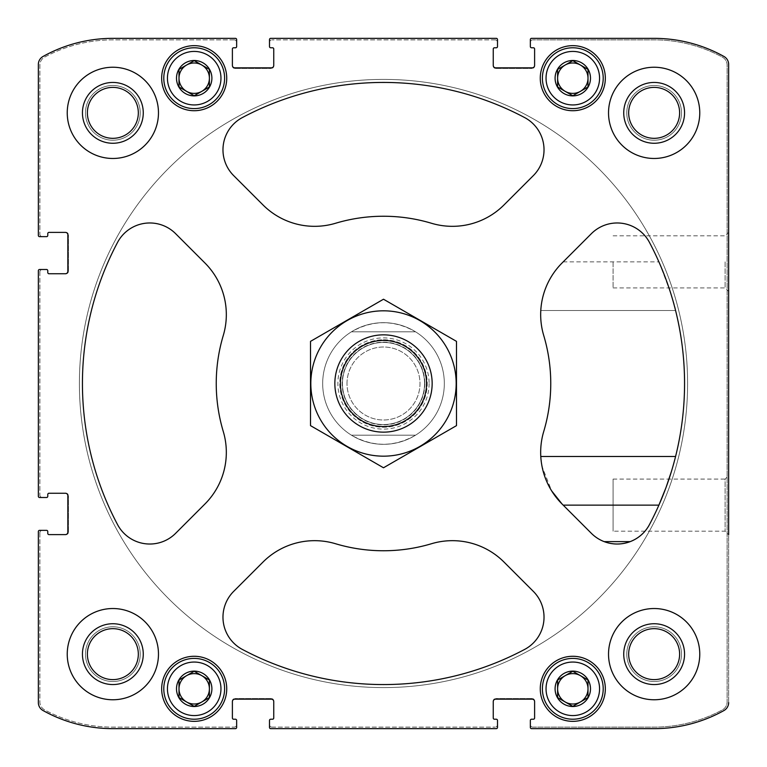 <?xml version="1.0" encoding="UTF-8"?>
<svg xmlns="http://www.w3.org/2000/svg" width="767" height="767" viewBox="0 0 767 767"><rect width="100%" height="100%" fill="white"/><g stroke="black" fill="none" stroke-linecap="round" stroke-linejoin="round"><path stroke-width="0.58" stroke-dasharray="3.83 2.88" d="M557.599 697.596L572.796 706.369L588.001 697.596L588.001 680.032L572.796 671.259L557.599 680.032L557.599 697.596L565.202 701.978A15.206 15.206 0 0 0 580.398 701.978L588.001 697.596L588.001 688.814A15.206 15.206 0 0 0 565.202 675.65A15.206 15.206 0 0 0 565.202 701.978L572.796 706.369L580.398 701.978A15.206 15.206 0 0 0 588.001 688.814L588.001 680.032L572.796 671.259L557.599 680.032L557.599 697.596M557.475 697.663A17.699 17.699 0 0 0 590.494 688.814A17.699 17.699 0 0 0 568.222 671.719A17.699 17.699 0 0 0 557.475 697.663M178.999 697.596L194.204 706.369L209.401 697.596L209.401 680.032L194.204 671.259L178.999 680.032L178.999 697.596L186.602 701.978A15.206 15.206 0 0 0 201.798 701.978L209.401 697.596L209.401 688.814A15.206 15.206 0 0 0 186.602 675.65A15.206 15.206 0 0 0 186.602 701.978L194.204 706.369L201.798 701.978A15.206 15.206 0 0 0 209.401 688.814L209.401 680.032L194.204 671.259L178.999 680.032L178.999 697.596M178.874 697.663A17.699 17.699 0 0 0 211.893 688.814A17.699 17.699 0 0 0 189.622 671.719A17.699 17.699 0 0 0 178.874 697.663M178.999 86.968L194.204 95.741L209.401 86.968L209.401 69.404L194.204 60.631L178.999 69.404L178.999 86.968L186.602 91.35A15.206 15.206 0 0 0 201.798 91.35L209.401 86.968L209.401 78.186A15.206 15.206 0 0 0 186.602 65.022A15.206 15.206 0 0 0 186.602 91.35L194.204 95.741L201.798 91.35A15.206 15.206 0 0 0 209.401 78.186L209.401 69.404L194.204 60.631L178.999 69.404L178.999 86.968M178.874 69.337A17.699 17.699 0 0 0 189.622 95.281A17.699 17.699 0 0 0 211.893 78.186A17.699 17.699 0 0 0 178.874 69.337M557.599 86.968L572.796 95.741L588.001 86.968L588.001 69.404L572.796 60.631L557.599 69.404L557.599 86.968L565.202 91.35A15.206 15.206 0 0 0 580.398 91.35L588.001 86.968L588.001 78.186A15.206 15.206 0 0 0 565.202 65.022A15.206 15.206 0 0 0 565.202 91.35L572.796 95.741L580.398 91.35A15.206 15.206 0 0 0 588.001 78.186L588.001 69.404L572.796 60.631L557.599 69.404L557.599 86.968M557.475 69.337A17.699 17.699 0 0 0 568.222 95.281A17.699 17.699 0 0 0 590.494 78.186A17.699 17.699 0 0 0 557.475 69.337M605.336 688.814A32.54 32.54 0 0 0 556.535 660.636A32.54 32.54 0 0 0 556.535 716.992A32.54 32.54 0 0 0 605.336 688.814A32.54 32.54 0 0 0 556.535 660.636A32.54 32.54 0 0 0 556.535 716.992A32.54 32.54 0 0 0 605.336 688.814A32.54 32.54 0 0 0 556.535 660.636A32.54 32.54 0 0 0 556.535 716.992A32.54 32.54 0 0 0 605.336 688.814M226.735 78.186A32.54 32.54 0 0 0 177.934 50.008A32.54 32.54 0 0 0 177.934 106.364A32.54 32.54 0 0 0 226.735 78.186A32.54 32.54 0 0 0 177.934 50.008A32.54 32.54 0 0 0 177.934 106.364A32.54 32.54 0 0 0 226.735 78.186A32.54 32.54 0 0 0 177.934 50.008A32.54 32.54 0 0 0 177.934 106.364A32.54 32.54 0 0 0 226.735 78.186M158.472 654.146A45.617 45.617 0 0 0 112.854 608.528A45.617 45.617 0 0 0 67.237 654.146A45.617 45.617 0 0 0 112.854 699.763A45.617 45.617 0 0 0 158.472 654.146M158.472 112.854A45.617 45.617 0 0 0 112.854 67.237A45.617 45.617 0 0 0 67.237 112.854A45.617 45.617 0 0 0 112.854 158.472A45.617 45.617 0 0 0 158.472 112.854M699.763 112.854A45.617 45.617 0 0 0 654.146 67.237A45.617 45.617 0 0 0 608.528 112.854A45.617 45.617 0 0 0 654.146 158.472A45.617 45.617 0 0 0 699.763 112.854M699.763 654.146A45.617 45.617 0 0 0 654.146 608.528A45.617 45.617 0 0 0 608.528 654.146A45.617 45.617 0 0 0 654.146 699.763A45.617 45.617 0 0 0 699.763 654.146M347.01 383.5A36.49 36.49 0 0 1 401.745 351.9A36.49 36.49 0 0 1 401.745 415.1A36.49 36.49 0 0 1 347.01 383.5A36.49 36.49 0 0 1 401.745 351.9A36.49 36.49 0 0 1 401.745 415.1A36.49 36.49 0 0 1 347.01 383.5M242.362 649.428A301.057 301.057 0 0 0 524.638 649.428A36.49 36.49 0 0 0 533.333 591.386L503.986 562.048A72.98 72.98 0 0 0 431.457 543.736A167.254 167.254 0 0 1 335.543 543.736A72.98 72.98 0 0 0 263.014 562.048L233.667 591.386A36.49 36.49 0 0 0 242.362 649.428A301.057 301.057 0 0 0 524.638 649.428A36.49 36.49 0 0 0 533.333 591.386L503.986 562.048A72.98 72.98 0 0 0 431.457 543.736A167.254 167.254 0 0 1 335.543 543.736A72.98 72.98 0 0 0 263.014 562.048L233.667 591.386A36.49 36.49 0 0 0 242.362 649.428A301.057 301.057 0 0 0 524.638 649.428A36.49 36.49 0 0 0 533.333 591.386L503.986 562.048A72.98 72.98 0 0 0 431.457 543.736A167.254 167.254 0 0 1 335.543 543.736A72.98 72.98 0 0 0 263.014 562.048L233.667 591.386A36.49 36.49 0 0 0 242.362 649.428M674.567 460.411A301.057 301.057 0 0 0 675.574 456.48A301.057 301.057 0 0 1 649.428 524.638A301.057 301.057 0 0 0 649.428 242.362A36.49 36.49 0 0 0 591.386 233.667L562.048 263.014A72.98 72.98 0 0 0 543.736 335.543A167.254 167.254 0 0 1 543.736 431.457A72.98 72.98 0 0 0 562.048 503.986L591.386 533.333A36.49 36.49 0 0 0 649.428 524.638A301.057 301.057 0 0 0 668.977 479.087L725.112 479.087L725.112 531.186L725.112 479.087L728.65 475.559L728.65 534.724L728.65 475.559L728.65 534.724L725.112 531.186L613.092 531.186L613.092 479.087L613.092 531.186M117.572 242.362A301.057 301.057 0 0 0 117.572 524.638A36.49 36.49 0 0 0 175.614 533.333L204.952 503.986A72.98 72.98 0 0 0 223.264 431.457A167.254 167.254 0 0 1 223.264 335.543A72.98 72.98 0 0 0 204.952 263.014L175.614 233.667A36.49 36.49 0 0 0 117.572 242.362A301.057 301.057 0 0 0 117.572 524.638A36.49 36.49 0 0 0 175.614 533.333L204.952 503.986A72.98 72.98 0 0 0 223.264 431.457A167.254 167.254 0 0 1 223.264 335.543A72.98 72.98 0 0 0 204.952 263.014L175.614 233.667A36.49 36.49 0 0 0 117.572 242.362A301.057 301.057 0 0 0 117.572 524.638A36.49 36.49 0 0 0 175.614 533.333L204.952 503.986A72.98 72.98 0 0 0 223.264 431.457A167.254 167.254 0 0 1 223.264 335.543A72.98 72.98 0 0 0 204.952 263.014L175.614 233.667A36.49 36.49 0 0 0 117.572 242.362M524.638 117.572A301.057 301.057 0 0 0 242.362 117.572A36.49 36.49 0 0 0 233.667 175.614L263.014 204.952A72.98 72.98 0 0 0 335.543 223.264A167.254 167.254 0 0 1 431.457 223.264A72.98 72.98 0 0 0 503.986 204.952L533.333 175.614A36.49 36.49 0 0 0 524.638 117.572A301.057 301.057 0 0 0 242.362 117.572A36.49 36.49 0 0 0 233.667 175.614L263.014 204.952A72.98 72.98 0 0 0 335.543 223.264A167.254 167.254 0 0 1 431.457 223.264A72.98 72.98 0 0 0 503.986 204.952L533.333 175.614A36.49 36.49 0 0 0 524.638 117.572A301.057 301.057 0 0 0 242.362 117.572A36.49 36.49 0 0 0 233.667 175.614L263.014 204.952A72.98 72.98 0 0 0 335.543 223.264A167.254 167.254 0 0 1 431.457 223.264A72.98 72.98 0 0 0 503.986 204.952L533.333 175.614A36.49 36.49 0 0 0 524.638 117.572M42.3 530.352A2.435 2.435 0 0 0 39.874 532.777A2.435 2.435 0 0 1 42.3 530.352L46.557 530.352A1.218 1.218 0 0 1 47.775 531.569L47.775 533.391A1.218 1.218 0 0 0 48.992 534.609L65.416 534.609A2.435 2.435 0 0 0 67.851 532.173L67.851 495.683A2.435 2.435 0 0 0 65.416 493.248L48.992 493.248A1.218 1.218 0 0 0 47.775 494.466L47.775 496.287A1.218 1.218 0 0 1 46.557 497.505L42.3 497.505A2.435 2.435 0 0 1 39.874 495.07A2.435 2.435 0 0 0 42.3 497.505M39.568 530.352A1.218 1.218 0 0 0 38.35 531.569A1.218 1.218 0 0 1 39.568 530.352A1.218 1.218 0 0 0 38.35 531.569L38.35 702.553A9.127 9.127 0 0 0 43.038 710.53A143.534 143.534 0 0 0 112.854 728.65L235.431 728.65A1.218 1.218 0 0 0 236.648 727.432L236.648 720.443A1.218 1.218 0 0 0 235.431 719.225L233.609 719.225A1.218 1.218 0 0 1 232.391 718.008L232.391 701.584A2.435 2.435 0 0 1 234.827 699.149L271.317 699.149A2.435 2.435 0 0 1 273.752 701.584L273.752 718.008A1.218 1.218 0 0 1 272.534 719.225L270.713 719.225A1.218 1.218 0 0 0 269.495 720.443L269.495 727.432A1.218 1.218 0 0 0 270.713 728.65L496.287 728.65A1.218 1.218 0 0 0 497.505 727.432L497.505 720.443A1.218 1.218 0 0 0 496.287 719.225L494.466 719.225A1.218 1.218 0 0 1 493.248 718.008L493.248 701.584A2.435 2.435 0 0 1 495.683 699.149L532.173 699.149A2.435 2.435 0 0 1 534.609 701.584L534.609 718.008A1.218 1.218 0 0 1 533.391 719.225L531.569 719.225A1.218 1.218 0 0 0 530.352 720.443L530.352 727.432A1.218 1.218 0 0 0 531.569 728.65L654.146 728.65A143.534 143.534 0 0 0 723.962 710.53A9.127 9.127 0 0 0 728.65 702.553L728.65 64.447A9.127 9.127 0 0 0 723.962 56.47A143.534 143.534 0 0 0 654.146 38.35L531.569 38.35A1.218 1.218 0 0 0 530.352 39.568L530.352 46.557A1.218 1.218 0 0 0 531.569 47.775L533.391 47.775A1.218 1.218 0 0 1 534.609 48.992L534.609 65.416A2.435 2.435 0 0 1 532.173 67.851L495.683 67.851A2.435 2.435 0 0 1 493.248 65.416L493.248 48.992A1.218 1.218 0 0 1 494.466 47.775L496.287 47.775A1.218 1.218 0 0 0 497.505 46.557L497.505 39.568A1.218 1.218 0 0 0 496.287 38.35L270.713 38.35A1.218 1.218 0 0 0 269.495 39.568L269.495 46.557A1.218 1.218 0 0 0 270.713 47.775L272.534 47.775A1.218 1.218 0 0 1 273.752 48.992L273.752 65.416A2.435 2.435 0 0 1 271.317 67.851L234.827 67.851A2.435 2.435 0 0 1 232.391 65.416L232.391 48.992A1.218 1.218 0 0 1 233.609 47.775L235.431 47.775A1.218 1.218 0 0 0 236.648 46.557L236.648 39.568A1.218 1.218 0 0 0 235.431 38.35L112.854 38.35A143.534 143.534 0 0 0 43.038 56.47A9.127 9.127 0 0 0 38.35 64.447L38.35 235.431A1.218 1.218 0 0 0 39.568 236.648L46.557 236.648A1.218 1.218 0 0 0 47.775 235.431L47.775 233.609A1.218 1.218 0 0 1 48.992 232.391L65.416 232.391A2.435 2.435 0 0 1 67.851 234.827L67.851 271.317A2.435 2.435 0 0 1 65.416 273.752L48.992 273.752A1.218 1.218 0 0 1 47.775 272.534L47.775 270.713A1.218 1.218 0 0 0 46.557 269.495L39.568 269.495A1.218 1.218 0 0 0 38.35 270.713L38.35 496.287A1.218 1.218 0 0 0 39.568 497.505A1.218 1.218 0 0 1 38.35 496.287A1.218 1.218 0 0 0 39.568 497.505M605.336 78.186A32.54 32.54 0 0 0 556.535 50.008A32.54 32.54 0 0 0 556.535 106.364A32.54 32.54 0 0 0 605.336 78.186A32.54 32.54 0 0 0 556.535 50.008A32.54 32.54 0 0 0 556.535 106.364A32.54 32.54 0 0 0 605.336 78.186A32.54 32.54 0 0 0 556.535 50.008A32.54 32.54 0 0 0 556.535 106.364A32.54 32.54 0 0 0 605.336 78.186M226.735 688.814A32.54 32.54 0 0 0 177.934 660.636A32.54 32.54 0 0 0 177.934 716.992A32.54 32.54 0 0 0 226.735 688.814A32.54 32.54 0 0 0 177.934 660.636A32.54 32.54 0 0 0 177.934 716.992A32.54 32.54 0 0 0 226.735 688.814A32.54 32.54 0 0 0 177.934 660.636A32.54 32.54 0 0 0 177.934 716.992A32.54 32.54 0 0 0 226.735 688.814M87.38 654.146A25.474 25.474 0 0 1 125.587 632.085A25.474 25.474 0 0 1 125.587 676.206A25.474 25.474 0 0 1 87.38 654.146A25.474 25.474 0 0 0 112.854 679.62A25.474 25.474 0 0 0 138.328 654.146A25.474 25.474 0 0 0 112.854 628.672A25.474 25.474 0 0 0 87.38 654.146A25.474 25.474 0 0 1 125.587 632.085A25.474 25.474 0 0 1 125.587 676.206A25.474 25.474 0 0 1 87.38 654.146M87.38 112.854A25.474 25.474 0 0 1 125.587 90.794A25.474 25.474 0 0 1 125.587 134.915A25.474 25.474 0 0 1 87.38 112.854A25.474 25.474 0 0 1 125.587 90.794A25.474 25.474 0 0 1 125.587 134.915A25.474 25.474 0 0 1 87.38 112.854A25.474 25.474 0 0 0 112.854 138.328A25.474 25.474 0 0 0 138.328 112.854A25.474 25.474 0 0 0 112.854 87.38A25.474 25.474 0 0 0 87.38 112.854M628.672 112.854A25.474 25.474 0 0 1 666.878 90.794A25.474 25.474 0 0 1 666.878 134.915A25.474 25.474 0 0 1 628.672 112.854A25.474 25.474 0 0 0 654.146 138.328A25.474 25.474 0 0 0 679.62 112.854A25.474 25.474 0 0 0 654.146 87.38A25.474 25.474 0 0 0 628.672 112.854A25.474 25.474 0 0 1 666.878 90.794A25.474 25.474 0 0 1 666.878 134.915A25.474 25.474 0 0 1 628.672 112.854M628.672 654.146A25.474 25.474 0 0 1 666.878 632.085A25.474 25.474 0 0 1 666.878 676.206A25.474 25.474 0 0 1 628.672 654.146A25.474 25.474 0 0 1 666.878 632.085A25.474 25.474 0 0 1 666.878 676.206A25.474 25.474 0 0 1 628.672 654.146A25.474 25.474 0 0 0 654.146 679.62A25.474 25.474 0 0 0 679.62 654.146A25.474 25.474 0 0 0 654.146 628.672A25.474 25.474 0 0 0 628.672 654.146M649.428 242.362A36.49 36.49 0 0 0 591.386 233.667L562.048 263.014A72.98 72.98 0 0 0 543.736 335.543A167.254 167.254 0 0 1 543.736 431.457A167.254 167.254 0 0 0 543.736 335.543A72.98 72.98 0 0 1 562.048 263.014L591.386 233.667L562.048 263.014A72.98 72.98 0 0 0 540.783 310.52C540.342 311.968 541.473 282.726 562.048 263.014L591.386 233.667A36.49 36.49 0 0 1 649.428 242.362A36.49 36.49 0 0 0 591.386 233.667A36.49 36.49 0 0 1 649.428 242.362A301.057 301.057 0 0 1 658.891 261.863C670.013 290.54 675.574 306.762 675.574 310.52A301.057 301.057 0 0 0 649.428 242.362A301.057 301.057 0 0 1 649.428 524.638A301.057 301.057 0 0 0 658.891 505.137M543.736 431.457A72.98 72.98 0 0 0 562.048 503.986L591.386 533.333L562.048 503.986A72.98 72.98 0 0 1 540.783 456.48A72.98 72.98 0 0 0 541.128 460.603M38.35 531.569L38.35 702.553A9.127 9.127 0 0 0 43.038 710.53A143.534 143.534 0 0 0 112.854 728.65L235.431 728.65A1.218 1.218 0 0 0 236.648 727.432L236.648 724.7A2.435 2.435 0 0 1 234.223 727.126A2.435 2.435 0 0 0 236.648 724.7M654.146 728.65A143.534 143.534 0 0 0 723.962 710.53A9.127 9.127 0 0 0 728.65 702.553A9.127 9.127 0 0 1 723.962 710.53A143.534 143.534 0 0 1 654.146 728.65L531.569 728.65A1.218 1.218 0 0 1 530.352 727.432A1.218 1.218 0 0 0 531.569 728.65M728.65 261.863L728.65 232.276L728.65 261.863M728.65 702.553L728.65 64.447A9.127 9.127 0 0 0 723.962 56.47A143.534 143.534 0 0 0 654.146 38.35L531.569 38.35A1.218 1.218 0 0 0 530.352 39.568L530.352 42.3A2.435 2.435 0 0 1 532.777 39.874A2.435 2.435 0 0 0 530.352 42.3M236.648 42.3A2.435 2.435 0 0 0 234.223 39.874A2.435 2.435 0 0 1 236.648 42.3L236.648 39.568A1.218 1.218 0 0 0 235.431 38.35L112.854 38.35A143.534 143.534 0 0 0 43.038 56.47A9.127 9.127 0 0 0 38.35 64.447L38.35 235.431A1.218 1.218 0 0 0 39.568 236.648L42.3 236.648A2.435 2.435 0 0 1 39.874 234.223A2.435 2.435 0 0 0 42.3 236.648M66.02 493.248L65.416 493.248L66.02 493.248A2.435 2.435 0 0 1 68.455 495.683A2.435 2.435 0 0 0 66.02 493.248M68.455 532.173L68.455 495.683L68.455 532.173A2.435 2.435 0 0 1 66.02 534.609A2.435 2.435 0 0 0 68.455 532.173M232.391 700.98L232.391 701.584L232.391 700.98A2.435 2.435 0 0 1 234.827 698.545A2.435 2.435 0 0 0 232.391 700.98M271.317 698.545L234.827 698.545L271.317 698.545A2.435 2.435 0 0 1 273.752 700.98A2.435 2.435 0 0 0 271.317 698.545M493.248 700.98L493.248 701.584L493.248 700.98A2.435 2.435 0 0 1 495.683 698.545A2.435 2.435 0 0 0 493.248 700.98M532.173 698.545L495.683 698.545L532.173 698.545A2.435 2.435 0 0 1 534.609 700.98A2.435 2.435 0 0 0 532.173 698.545M534.609 66.02L534.609 65.416L534.609 66.02A2.435 2.435 0 0 1 532.173 68.455A2.435 2.435 0 0 0 534.609 66.02M495.683 68.455L532.173 68.455L495.683 68.455A2.435 2.435 0 0 1 493.248 66.02A2.435 2.435 0 0 0 495.683 68.455M273.752 66.02L273.752 65.416L273.752 66.02A2.435 2.435 0 0 1 271.317 68.455A2.435 2.435 0 0 0 273.752 66.02M234.827 68.455L271.317 68.455L234.827 68.455A2.435 2.435 0 0 1 232.391 66.02A2.435 2.435 0 0 0 234.827 68.455M66.02 232.391L65.416 232.391L66.02 232.391A2.435 2.435 0 0 1 68.455 234.827A2.435 2.435 0 0 0 66.02 232.391M68.455 271.317L68.455 234.827L68.455 271.317A2.435 2.435 0 0 1 66.02 273.752A2.435 2.435 0 0 0 68.455 271.317M42.3 269.495A2.435 2.435 0 0 0 39.874 271.93A2.435 2.435 0 0 1 42.3 269.495L39.568 269.495A1.218 1.218 0 0 0 38.35 270.713L38.35 496.287M65.416 534.609L66.02 534.609L65.416 534.609A2.435 2.435 0 0 0 67.851 532.173L67.851 495.683A2.435 2.435 0 0 0 65.416 493.248M38.35 702.553A9.127 9.127 0 0 0 43.038 710.53A143.534 143.534 0 0 0 112.854 728.65M273.752 701.584L273.752 700.98L273.752 701.584A2.435 2.435 0 0 0 271.317 699.149L234.827 699.149A2.435 2.435 0 0 0 232.391 701.584M269.495 724.7A2.435 2.435 0 0 0 271.93 727.126A2.435 2.435 0 0 1 269.495 724.7L269.495 727.432A1.218 1.218 0 0 0 270.713 728.65L496.287 728.65A1.218 1.218 0 0 0 497.505 727.432L497.505 724.7A2.435 2.435 0 0 1 495.07 727.126A2.435 2.435 0 0 0 497.505 724.7M534.609 701.584L534.609 700.98L534.609 701.584A2.435 2.435 0 0 0 532.173 699.149L495.683 699.149A2.435 2.435 0 0 0 493.248 701.584M530.352 724.7A2.435 2.435 0 0 0 532.777 727.126A2.435 2.435 0 0 1 530.352 724.7L530.352 727.432M728.65 64.447A9.127 9.127 0 0 0 723.962 56.47A143.534 143.534 0 0 0 654.146 38.35M493.248 65.416L493.248 66.02L493.248 65.416A2.435 2.435 0 0 0 495.683 67.851L532.173 67.851A2.435 2.435 0 0 0 534.609 65.416M497.505 42.3A2.435 2.435 0 0 0 495.07 39.874A2.435 2.435 0 0 1 497.505 42.3L497.505 39.568A1.218 1.218 0 0 0 496.287 38.35L270.713 38.35A1.218 1.218 0 0 0 269.495 39.568L269.495 42.3A2.435 2.435 0 0 1 271.93 39.874A2.435 2.435 0 0 0 269.495 42.3M232.391 65.416L232.391 66.02L232.391 65.416A2.435 2.435 0 0 0 234.827 67.851L271.317 67.851A2.435 2.435 0 0 0 273.752 65.416M112.854 38.35A143.534 143.534 0 0 0 43.038 56.47A9.127 9.127 0 0 0 38.35 64.447M65.416 273.752L66.02 273.752L65.416 273.752A2.435 2.435 0 0 0 67.851 271.317L67.851 234.827A2.435 2.435 0 0 0 65.416 232.391M444.323 383.5A60.823 60.823 0 0 0 383.5 322.677A60.823 60.823 0 0 0 322.677 383.5A60.823 60.823 0 0 0 383.5 444.323A60.823 60.823 0 0 0 444.323 383.5A60.823 60.823 0 0 1 353.088 436.174A60.823 60.823 0 0 1 353.088 330.826A60.823 60.823 0 0 1 444.323 383.5A60.823 60.823 0 0 1 415.541 435.196L351.459 435.196C372.82 447.266 394.18 447.266 415.541 435.196L351.459 435.196A60.823 60.823 0 0 1 351.459 331.804L415.541 331.804C394.18 319.734 372.82 319.734 351.459 331.804L415.541 331.804A60.823 60.823 0 0 1 444.323 383.5M234.223 39.874L112.854 39.874A143.534 143.534 0 0 0 44.659 57.103A9.127 9.127 0 0 0 39.874 65.137L39.874 234.223L39.874 65.137A9.127 9.127 0 0 1 44.659 57.103A143.534 143.534 0 0 1 112.854 39.874L234.223 39.874M495.07 39.874L271.93 39.874L495.07 39.874M532.777 727.126L654.146 727.126A143.534 143.534 0 0 0 722.341 709.897A9.127 9.127 0 0 0 727.126 701.863L727.126 65.137A9.127 9.127 0 0 0 722.341 57.103A143.534 143.534 0 0 0 654.146 39.874L532.777 39.874L654.146 39.874A143.534 143.534 0 0 1 722.341 57.103A9.127 9.127 0 0 1 727.126 65.137L727.126 701.863A9.127 9.127 0 0 1 722.341 709.897A143.534 143.534 0 0 1 654.146 727.126L532.777 727.126M271.93 727.126L495.07 727.126L271.93 727.126M39.874 532.777L39.874 701.863A9.127 9.127 0 0 0 44.659 709.897A143.534 143.534 0 0 0 112.854 727.126L234.223 727.126L112.854 727.126A143.534 143.534 0 0 1 44.659 709.897A9.127 9.127 0 0 1 39.874 701.863L39.874 532.777M39.874 271.93L39.874 495.07L39.874 271.93M67.851 234.827L67.851 271.317M271.317 67.851L234.827 67.851M532.173 67.851L495.683 67.851M495.683 699.149L532.173 699.149M234.827 699.149L271.317 699.149M67.851 495.683L67.851 532.173M39.568 269.495A1.218 1.218 0 0 0 38.35 270.713M38.35 235.431A1.218 1.218 0 0 0 39.568 236.648M236.648 39.568A1.218 1.218 0 0 0 235.431 38.35M270.713 38.35A1.218 1.218 0 0 0 269.495 39.568M497.505 39.568A1.218 1.218 0 0 0 496.287 38.35M531.569 38.35A1.218 1.218 0 0 0 530.352 39.568M496.287 728.65A1.218 1.218 0 0 0 497.505 727.432M269.495 727.432A1.218 1.218 0 0 0 270.713 728.65M235.431 728.65A1.218 1.218 0 0 0 236.648 727.432M550.064 488.195A72.98 72.98 0 0 0 551.665 490.909L542.048 466.557L540.783 456.48L675.574 456.48L671.441 471.379M666.13 487.208L665.929 487.754M541.262 461.667A72.98 72.98 0 0 0 543.4 472.165M644.97 531.186A36.49 36.49 0 0 0 649.428 524.638A36.49 36.49 0 0 1 591.386 533.333L562.048 503.986L591.386 533.333A36.49 36.49 0 0 0 604.204 541.627A36.49 36.49 0 0 1 591.386 533.333A36.49 36.49 0 0 0 604.204 541.627L630.177 541.627A36.49 36.49 0 0 0 649.428 524.638A36.49 36.49 0 0 1 630.177 541.627M540.783 310.52L675.574 310.52L540.783 310.52M613.092 261.863L613.092 287.913L613.092 261.863M725.112 261.863L725.112 287.913L725.112 261.863M322.677 383.5A60.823 60.823 0 0 1 413.912 330.826A60.823 60.823 0 0 1 413.912 436.174A60.823 60.823 0 0 1 322.677 383.5M79.404 383.5A304.096 304.096 0 0 1 535.548 120.141A304.096 304.096 0 0 1 535.548 646.859A304.096 304.096 0 0 1 79.404 383.5A304.096 304.096 0 0 1 535.548 120.141A304.096 304.096 0 0 1 535.548 646.859A304.096 304.096 0 0 1 79.404 383.5M608.528 654.146A45.617 45.617 0 0 1 676.954 614.645A45.617 45.617 0 0 1 676.954 693.646A45.617 45.617 0 0 1 608.528 654.146A45.617 45.617 0 0 1 676.954 614.645A45.617 45.617 0 0 1 676.954 693.646A45.617 45.617 0 0 1 608.528 654.146M608.528 112.854A45.617 45.617 0 0 1 676.954 73.354A45.617 45.617 0 0 1 676.954 152.355A45.617 45.617 0 0 1 608.528 112.854A45.617 45.617 0 0 1 676.954 73.354A45.617 45.617 0 0 1 676.954 152.355A45.617 45.617 0 0 1 608.528 112.854M623.734 654.146A30.412 30.412 0 0 1 669.351 627.809A30.412 30.412 0 0 1 669.351 680.482A30.412 30.412 0 0 1 623.734 654.146M626.773 654.146A27.372 27.372 0 0 1 667.827 630.445A27.372 27.372 0 0 1 667.827 677.846A27.372 27.372 0 0 1 626.773 654.146A27.372 27.372 0 0 1 667.827 630.445A27.372 27.372 0 0 1 667.827 677.846A27.372 27.372 0 0 1 626.773 654.146M623.734 112.854A30.412 30.412 0 0 1 669.351 86.518A30.412 30.412 0 0 1 669.351 139.191A30.412 30.412 0 0 1 623.734 112.854M626.773 112.854A27.372 27.372 0 0 1 667.827 89.154A27.372 27.372 0 0 1 667.827 136.555A27.372 27.372 0 0 1 626.773 112.854A27.372 27.372 0 0 1 667.827 89.154A27.372 27.372 0 0 1 667.827 136.555A27.372 27.372 0 0 1 626.773 112.854M67.237 112.854A45.617 45.617 0 0 1 135.663 73.354A45.617 45.617 0 0 1 135.663 152.355A45.617 45.617 0 0 1 67.237 112.854A45.617 45.617 0 0 1 135.663 73.354A45.617 45.617 0 0 1 135.663 152.355A45.617 45.617 0 0 1 67.237 112.854M67.237 654.146A45.617 45.617 0 0 1 135.663 614.645A45.617 45.617 0 0 1 135.663 693.646A45.617 45.617 0 0 1 67.237 654.146A45.617 45.617 0 0 1 135.663 614.645A45.617 45.617 0 0 1 135.663 693.646A45.617 45.617 0 0 1 67.237 654.146M82.443 112.854A30.412 30.412 0 0 1 128.06 86.518A30.412 30.412 0 0 1 128.06 139.191A30.412 30.412 0 0 1 82.443 112.854M85.482 112.854A27.372 27.372 0 0 1 126.536 89.154A27.372 27.372 0 0 1 126.536 136.555A27.372 27.372 0 0 1 85.482 112.854A27.372 27.372 0 0 1 126.536 89.154A27.372 27.372 0 0 1 126.536 136.555A27.372 27.372 0 0 1 85.482 112.854M82.443 654.146A30.412 30.412 0 0 1 128.06 627.809A30.412 30.412 0 0 1 128.06 680.482A30.412 30.412 0 0 1 82.443 654.146M85.482 654.146A27.372 27.372 0 0 1 126.536 630.445A27.372 27.372 0 0 1 126.536 677.846A27.372 27.372 0 0 1 85.482 654.146A27.372 27.372 0 0 1 126.536 630.445A27.372 27.372 0 0 1 126.536 677.846A27.372 27.372 0 0 1 85.482 654.146M603.207 78.186A30.412 30.412 0 0 0 557.599 51.849A30.412 30.412 0 0 0 557.599 104.523A30.412 30.412 0 0 0 603.207 78.186A30.412 30.412 0 0 0 557.599 51.849A30.412 30.412 0 0 0 557.599 104.523A30.412 30.412 0 0 0 603.207 78.186A30.412 30.412 0 0 0 557.599 51.849A30.412 30.412 0 0 0 557.599 104.523A30.412 30.412 0 0 0 603.207 78.186M224.606 78.186A30.412 30.412 0 0 0 178.999 51.849A30.412 30.412 0 0 0 178.999 104.523A30.412 30.412 0 0 0 224.606 78.186A30.412 30.412 0 0 0 178.999 51.849A30.412 30.412 0 0 0 178.999 104.523A30.412 30.412 0 0 0 224.606 78.186A30.412 30.412 0 0 0 178.999 51.849A30.412 30.412 0 0 0 178.999 104.523A30.412 30.412 0 0 0 224.606 78.186M603.207 688.814A30.412 30.412 0 0 0 557.599 662.477A30.412 30.412 0 0 0 557.599 715.151A30.412 30.412 0 0 0 603.207 688.814A30.412 30.412 0 0 0 557.599 662.477A30.412 30.412 0 0 0 557.599 715.151A30.412 30.412 0 0 0 603.207 688.814A30.412 30.412 0 0 0 557.599 662.477A30.412 30.412 0 0 0 557.599 715.151A30.412 30.412 0 0 0 603.207 688.814M224.606 688.814A30.412 30.412 0 0 0 178.999 662.477A30.412 30.412 0 0 0 178.999 715.151A30.412 30.412 0 0 0 224.606 688.814A30.412 30.412 0 0 0 178.999 662.477A30.412 30.412 0 0 0 178.999 715.151A30.412 30.412 0 0 0 224.606 688.814A30.412 30.412 0 0 0 178.999 662.477A30.412 30.412 0 0 0 178.999 715.151A30.412 30.412 0 0 0 224.606 688.814M599.564 78.186A26.759 26.759 0 0 0 559.421 55.013A26.759 26.759 0 0 0 559.421 101.359A26.759 26.759 0 0 0 599.564 78.186M220.963 78.186A26.759 26.759 0 0 0 180.82 55.013A26.759 26.759 0 0 0 180.82 101.359A26.759 26.759 0 0 0 220.963 78.186M220.963 688.814A26.759 26.759 0 0 0 180.82 665.641A26.759 26.759 0 0 0 180.82 711.987A26.759 26.759 0 0 0 220.963 688.814M599.564 688.814A26.759 26.759 0 0 0 559.421 665.641A26.759 26.759 0 0 0 559.421 711.987A26.759 26.759 0 0 0 599.564 688.814M687.596 383.5A304.096 304.096 0 0 1 231.452 646.859A304.096 304.096 0 0 1 231.452 120.141A304.096 304.096 0 0 1 687.596 383.5A304.096 304.096 0 0 1 231.452 646.859A304.096 304.096 0 0 1 231.452 120.141A304.096 304.096 0 0 1 687.596 383.5M432.157 383.5A48.657 48.657 0 0 1 359.177 425.637A48.657 48.657 0 0 1 359.177 341.363A48.657 48.657 0 0 1 432.157 383.5M424.554 383.5A41.054 41.054 0 0 1 362.973 419.05A41.054 41.054 0 0 1 362.973 347.95A41.054 41.054 0 0 1 424.554 383.5A41.054 41.054 0 0 1 362.973 419.05A41.054 41.054 0 0 1 362.973 347.95A41.054 41.054 0 0 1 424.554 383.5A41.054 41.054 0 0 1 362.973 419.05A41.054 41.054 0 0 1 362.973 347.95A41.054 41.054 0 0 1 424.554 383.5M383.5 334.843A48.657 48.657 0 0 1 425.637 407.823A48.657 48.657 0 0 1 341.363 407.823A48.657 48.657 0 0 1 383.5 334.843A48.657 48.657 0 0 1 425.637 407.823A48.657 48.657 0 0 1 341.363 407.823A48.657 48.657 0 0 1 383.5 334.843M310.52 425.637L310.52 341.363L383.5 299.226L456.48 341.363L456.48 425.637L383.5 467.774L310.52 425.637M383.5 310.817A72.683 72.683 0 0 1 446.442 419.837A72.683 72.683 0 0 1 320.558 419.837A72.683 72.683 0 0 1 383.5 310.817M383.5 339.781A43.719 43.719 0 0 1 421.361 405.36A43.719 43.719 0 0 1 345.639 405.36A43.719 43.719 0 0 1 383.5 339.781A43.719 43.719 0 0 1 421.361 405.36A43.719 43.719 0 0 1 345.639 405.36A43.719 43.719 0 0 1 383.5 339.781M563.199 261.863L658.891 261.863M429.117 383.5A45.617 45.617 0 0 1 360.691 423A45.617 45.617 0 0 1 360.691 344A45.617 45.617 0 0 1 429.117 383.5M424.832 383.5A41.332 41.332 0 0 1 362.839 419.29A41.332 41.332 0 0 1 362.839 347.71A41.332 41.332 0 0 1 424.832 383.5M613.092 479.087L668.977 479.087M613.092 287.913L725.112 287.913L728.65 291.441M613.092 235.814L725.112 235.814L728.65 232.276"/><path stroke-width="1.15" d="M87.38 112.854A25.474 25.474 0 0 1 125.587 90.794A25.474 25.474 0 0 1 125.587 134.915A25.474 25.474 0 0 1 87.38 112.854M628.672 654.146A25.474 25.474 0 0 1 666.878 632.085A25.474 25.474 0 0 1 666.878 676.206A25.474 25.474 0 0 1 628.672 654.146M562.048 503.986L591.386 533.333A36.49 36.49 0 0 0 649.428 524.638A301.057 301.057 0 0 0 649.428 242.362A36.49 36.49 0 0 0 591.386 233.667L562.048 263.014A72.98 72.98 0 0 0 543.736 335.543A167.254 167.254 0 0 1 543.736 431.457A72.98 72.98 0 0 0 562.048 503.986L551.665 490.909A72.98 72.98 0 0 0 562.048 503.986M728.65 534.724L728.65 64.447A9.127 9.127 0 0 0 723.962 56.47A143.534 143.534 0 0 0 654.146 38.35L531.569 38.35A1.218 1.218 0 0 0 530.352 39.568L530.352 46.557A1.218 1.218 0 0 0 531.569 47.775L533.391 47.775A1.218 1.218 0 0 1 534.609 48.992L534.609 65.416A2.435 2.435 0 0 1 532.173 67.851L495.683 67.851A2.435 2.435 0 0 1 493.248 65.416L493.248 48.992A1.218 1.218 0 0 1 494.466 47.775L496.287 47.775A1.218 1.218 0 0 0 497.505 46.557L497.505 39.568A1.218 1.218 0 0 0 496.287 38.35L270.713 38.35A1.218 1.218 0 0 0 269.495 39.568L269.495 46.557A1.218 1.218 0 0 0 270.713 47.775L272.534 47.775A1.218 1.218 0 0 1 273.752 48.992L273.752 65.416A2.435 2.435 0 0 1 271.317 67.851L234.827 67.851A2.435 2.435 0 0 1 232.391 65.416L232.391 48.992A1.218 1.218 0 0 1 233.609 47.775L235.431 47.775A1.218 1.218 0 0 0 236.648 46.557L236.648 39.568A1.218 1.218 0 0 0 235.431 38.35L112.854 38.35A143.534 143.534 0 0 0 43.038 56.47A9.127 9.127 0 0 0 38.35 64.447L38.35 235.431A1.218 1.218 0 0 0 39.568 236.648L46.557 236.648A1.218 1.218 0 0 0 47.775 235.431L47.775 233.609A1.218 1.218 0 0 1 48.992 232.391L65.416 232.391A2.435 2.435 0 0 1 67.851 234.827L67.851 271.317A2.435 2.435 0 0 1 65.416 273.752L48.992 273.752A1.218 1.218 0 0 1 47.775 272.534L47.775 270.713A1.218 1.218 0 0 0 46.557 269.495L39.568 269.495A1.218 1.218 0 0 0 38.35 270.713L38.35 496.287A1.218 1.218 0 0 0 39.568 497.505L42.3 497.505M39.568 497.505L46.557 497.505A1.218 1.218 0 0 0 47.775 496.287L47.775 494.466A1.218 1.218 0 0 1 48.992 493.248L65.416 493.248A2.435 2.435 0 0 1 67.851 495.683L67.851 532.173A2.435 2.435 0 0 1 65.416 534.609L48.992 534.609A1.218 1.218 0 0 1 47.775 533.391L47.775 531.569A1.218 1.218 0 0 0 46.557 530.352L39.568 530.352A1.218 1.218 0 0 0 38.35 531.569L38.35 702.553A9.127 9.127 0 0 0 43.038 710.53A143.534 143.534 0 0 0 112.854 728.65L235.431 728.65A1.218 1.218 0 0 0 236.648 727.432L236.648 724.7M236.648 727.432L236.648 720.443A1.218 1.218 0 0 0 235.431 719.225L233.609 719.225A1.218 1.218 0 0 1 232.391 718.008L232.391 701.584A2.435 2.435 0 0 1 234.827 699.149L271.317 699.149A2.435 2.435 0 0 1 273.752 701.584L273.752 718.008A1.218 1.218 0 0 1 272.534 719.225L270.713 719.225A1.218 1.218 0 0 0 269.495 720.443L269.495 727.432A1.218 1.218 0 0 0 270.713 728.65L496.287 728.65A1.218 1.218 0 0 0 497.505 727.432L497.505 724.7M497.505 727.432L497.505 720.443A1.218 1.218 0 0 0 496.287 719.225L494.466 719.225A1.218 1.218 0 0 1 493.248 718.008L493.248 701.584A2.435 2.435 0 0 1 495.683 699.149L532.173 699.149A2.435 2.435 0 0 1 534.609 701.584L534.609 718.008A1.218 1.218 0 0 1 533.391 719.225L531.569 719.225A1.218 1.218 0 0 0 530.352 720.443L530.352 727.432A1.218 1.218 0 0 0 531.569 728.65L654.146 728.65A143.534 143.534 0 0 0 723.962 710.53A9.127 9.127 0 0 0 728.65 702.553M728.65 64.447L728.65 475.559M38.35 270.713L38.35 496.287M42.3 530.352L39.568 530.352M38.35 531.569L38.35 702.553M112.854 728.65L235.431 728.65M269.495 724.7L269.495 727.432M270.713 728.65L496.287 728.65M530.352 724.7L530.352 727.432M531.569 728.65L654.146 728.65M654.146 38.35L531.569 38.35M530.352 39.568L530.352 42.3M497.505 42.3L497.505 39.568M496.287 38.35L270.713 38.35M269.495 39.568L269.495 42.3M236.648 42.3L236.648 39.568M235.431 38.35L112.854 38.35M38.35 64.447L38.35 235.431M39.568 236.648L42.3 236.648M42.3 269.495L39.568 269.495M226.735 688.814A32.54 32.54 0 0 0 177.934 660.636A32.54 32.54 0 0 0 177.934 716.992A32.54 32.54 0 0 0 226.735 688.814M605.336 688.814A32.54 32.54 0 0 0 556.535 660.636A32.54 32.54 0 0 0 556.535 716.992A32.54 32.54 0 0 0 605.336 688.814M226.735 78.186A32.54 32.54 0 0 0 177.934 50.008A32.54 32.54 0 0 0 177.934 106.364A32.54 32.54 0 0 0 226.735 78.186M605.336 78.186A32.54 32.54 0 0 0 556.535 50.008A32.54 32.54 0 0 0 556.535 106.364A32.54 32.54 0 0 0 605.336 78.186M158.472 654.146A45.617 45.617 0 0 0 112.854 608.528A45.617 45.617 0 0 0 67.237 654.146A45.617 45.617 0 0 0 112.854 699.763A45.617 45.617 0 0 0 158.472 654.146M158.472 112.854A45.617 45.617 0 0 0 112.854 67.237A45.617 45.617 0 0 0 67.237 112.854A45.617 45.617 0 0 0 112.854 158.472A45.617 45.617 0 0 0 158.472 112.854M699.763 112.854A45.617 45.617 0 0 0 654.146 67.237A45.617 45.617 0 0 0 608.528 112.854A45.617 45.617 0 0 0 654.146 158.472A45.617 45.617 0 0 0 699.763 112.854M699.763 654.146A45.617 45.617 0 0 0 654.146 608.528A45.617 45.617 0 0 0 608.528 654.146A45.617 45.617 0 0 0 654.146 699.763A45.617 45.617 0 0 0 699.763 654.146M242.362 649.428A301.057 301.057 0 0 0 524.638 649.428A36.49 36.49 0 0 0 533.333 591.386L503.986 562.048A72.98 72.98 0 0 0 431.457 543.736A167.254 167.254 0 0 1 335.543 543.736A72.98 72.98 0 0 0 263.014 562.048L233.667 591.386A36.49 36.49 0 0 0 242.362 649.428M117.572 242.362A301.057 301.057 0 0 0 117.572 524.638A36.49 36.49 0 0 0 175.614 533.333L204.952 503.986A72.98 72.98 0 0 0 223.264 431.457A167.254 167.254 0 0 1 223.264 335.543A72.98 72.98 0 0 0 204.952 263.014L175.614 233.667A36.49 36.49 0 0 0 117.572 242.362M524.638 117.572A301.057 301.057 0 0 0 242.362 117.572A36.49 36.49 0 0 0 233.667 175.614L263.014 204.952A72.98 72.98 0 0 0 335.543 223.264A167.254 167.254 0 0 1 431.457 223.264A72.98 72.98 0 0 0 503.986 204.952L533.333 175.614A36.49 36.49 0 0 0 524.638 117.572M67.851 234.827A2.435 2.435 0 0 0 65.416 232.391M65.416 273.752A2.435 2.435 0 0 0 67.851 271.317M271.317 67.851A2.435 2.435 0 0 0 273.752 65.416M232.391 65.416A2.435 2.435 0 0 0 234.827 67.851M532.173 67.851A2.435 2.435 0 0 0 534.609 65.416M493.248 65.416A2.435 2.435 0 0 0 495.683 67.851M495.683 699.149A2.435 2.435 0 0 0 493.248 701.584M534.609 701.584A2.435 2.435 0 0 0 532.173 699.149M234.827 699.149A2.435 2.435 0 0 0 232.391 701.584M273.752 701.584A2.435 2.435 0 0 0 271.317 699.149M67.851 495.683A2.435 2.435 0 0 0 65.416 493.248M65.416 534.609A2.435 2.435 0 0 0 67.851 532.173M668.977 479.087L668.977 479.087A301.057 301.057 0 0 0 674.567 460.411M543.736 431.457A72.98 72.98 0 0 0 540.783 456.48L675.574 456.48A301.057 301.057 0 0 0 649.428 242.362M671.441 471.379L666.13 487.208M665.929 487.754L658.891 505.137L563.199 505.137M541.128 460.603A72.98 72.98 0 0 0 541.262 461.667M543.4 472.165A72.98 72.98 0 0 0 550.064 488.195M630.177 541.627L604.204 541.627A36.49 36.49 0 0 0 644.97 531.186M623.734 654.146A30.412 30.412 0 0 1 669.351 627.809A30.412 30.412 0 0 1 669.351 680.482A30.412 30.412 0 0 1 623.734 654.146M623.734 112.854A30.412 30.412 0 0 1 669.351 86.518A30.412 30.412 0 0 1 669.351 139.191A30.412 30.412 0 0 1 623.734 112.854M628.672 112.854A25.474 25.474 0 0 1 666.878 90.794A25.474 25.474 0 0 1 666.878 134.915A25.474 25.474 0 0 1 628.672 112.854M82.443 112.854A30.412 30.412 0 0 1 128.06 86.518A30.412 30.412 0 0 1 128.06 139.191A30.412 30.412 0 0 1 82.443 112.854M82.443 654.146A30.412 30.412 0 0 1 128.06 627.809A30.412 30.412 0 0 1 128.06 680.482A30.412 30.412 0 0 1 82.443 654.146M87.38 654.146A25.474 25.474 0 0 1 125.587 632.085A25.474 25.474 0 0 1 125.587 676.206A25.474 25.474 0 0 1 87.38 654.146M603.207 78.186A30.412 30.412 0 0 0 557.599 51.849A30.412 30.412 0 0 0 557.599 104.523A30.412 30.412 0 0 0 603.207 78.186M599.564 78.186A26.759 26.759 0 0 0 559.421 55.013A26.759 26.759 0 0 0 559.421 101.359A26.759 26.759 0 0 0 599.564 78.186M590.494 78.186A17.699 17.699 0 0 0 563.946 62.856A17.699 17.699 0 0 0 563.946 93.516A17.699 17.699 0 0 0 590.494 78.186M588.001 78.186L588.001 69.404L572.796 60.631L557.599 69.404L557.599 86.968L572.796 95.741L588.001 86.968L588.001 69.404L572.796 60.631L557.599 69.404L557.599 86.968L572.796 95.741L588.001 86.968L588.001 78.186A15.206 15.206 0 0 0 565.202 65.022A15.206 15.206 0 0 0 565.202 91.35A15.206 15.206 0 0 0 588.001 78.186M224.606 78.186A30.412 30.412 0 0 0 178.999 51.849A30.412 30.412 0 0 0 178.999 104.523A30.412 30.412 0 0 0 224.606 78.186M220.963 78.186A26.759 26.759 0 0 0 180.82 55.013A26.759 26.759 0 0 0 180.82 101.359A26.759 26.759 0 0 0 220.963 78.186M211.893 78.186A17.699 17.699 0 0 0 185.355 62.856A17.699 17.699 0 0 0 185.355 93.516A17.699 17.699 0 0 0 211.893 78.186M209.401 78.186L209.401 69.404L194.204 60.631L178.999 69.404L178.999 86.968L194.204 95.741L209.401 86.968L209.401 69.404L194.204 60.631L178.999 69.404L178.999 86.968L194.204 95.741L209.401 86.968L209.401 78.186A15.206 15.206 0 0 0 186.602 65.022A15.206 15.206 0 0 0 186.602 91.35A15.206 15.206 0 0 0 209.401 78.186M603.207 688.814A30.412 30.412 0 0 0 557.599 662.477A30.412 30.412 0 0 0 557.599 715.151A30.412 30.412 0 0 0 603.207 688.814M599.564 688.814A26.759 26.759 0 0 0 559.421 665.641A26.759 26.759 0 0 0 559.421 711.987A26.759 26.759 0 0 0 599.564 688.814M590.494 688.814A17.699 17.699 0 0 0 563.946 673.484A17.699 17.699 0 0 0 563.946 704.144A17.699 17.699 0 0 0 590.494 688.814M588.001 688.814L588.001 680.032L572.796 671.259L557.599 680.032L557.599 697.596L572.796 706.369L588.001 697.596L588.001 680.032L572.796 671.259L557.599 680.032L557.599 697.596L572.796 706.369L588.001 697.596L588.001 688.814A15.206 15.206 0 0 0 565.202 675.65A15.206 15.206 0 0 0 565.202 701.978A15.206 15.206 0 0 0 588.001 688.814M224.606 688.814A30.412 30.412 0 0 0 178.999 662.477A30.412 30.412 0 0 0 178.999 715.151A30.412 30.412 0 0 0 224.606 688.814M220.963 688.814A26.759 26.759 0 0 0 180.82 665.641A26.759 26.759 0 0 0 180.82 711.987A26.759 26.759 0 0 0 220.963 688.814M211.893 688.814A17.699 17.699 0 0 0 185.355 673.484A17.699 17.699 0 0 0 185.355 704.144A17.699 17.699 0 0 0 211.893 688.814M209.401 688.814L209.401 680.032L194.204 671.259L178.999 680.032L178.999 697.596L194.204 706.369L209.401 697.596L209.401 680.032L194.204 671.259L178.999 680.032L178.999 697.596L194.204 706.369L209.401 697.596L209.401 688.814A15.206 15.206 0 0 0 186.602 675.65A15.206 15.206 0 0 0 186.602 701.978A15.206 15.206 0 0 0 209.401 688.814M426.557 383.5A43.057 43.057 0 0 1 361.966 420.795A43.057 43.057 0 0 1 361.966 346.205A43.057 43.057 0 0 1 426.557 383.5M432.157 383.5A48.657 48.657 0 0 1 359.177 425.637A48.657 48.657 0 0 1 359.177 341.363A48.657 48.657 0 0 1 432.157 383.5M383.5 310.817A72.683 72.683 0 0 1 446.442 419.837A72.683 72.683 0 0 1 320.558 419.837A72.683 72.683 0 0 1 383.5 310.817M456.48 425.637L456.48 341.363L383.5 299.226L310.52 341.363L310.52 425.637L383.5 467.774L456.48 425.637"/></g></svg>
